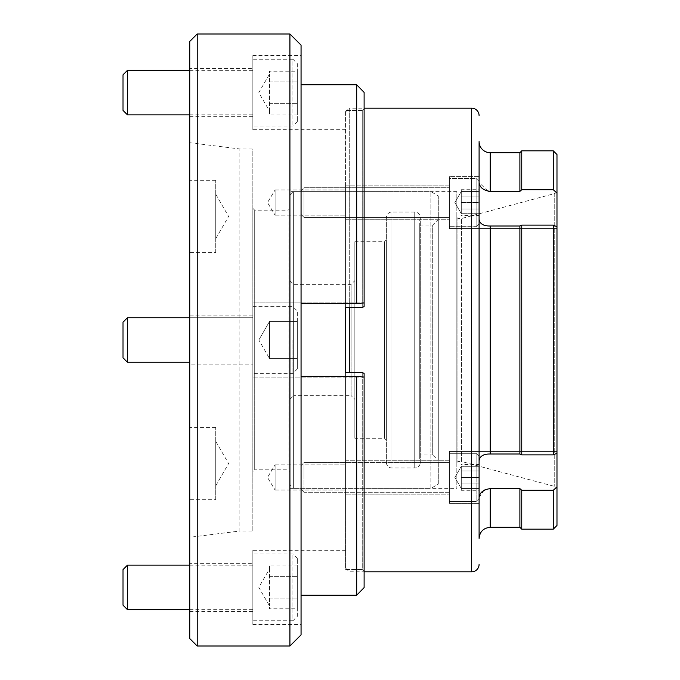 <?xml version="1.0" encoding="UTF-8"?>
<svg xmlns="http://www.w3.org/2000/svg" width="680" height="680" viewBox="0 0 680 680"><rect width="100%" height="100%" fill="white"/><g stroke="black" fill="none" stroke-linecap="round" stroke-linejoin="round"><path stroke-width="0.51" stroke-dasharray="3.4 2.55" d="M479.094 498.576L476.127 501.542L476.127 453.322L479.094 456.288L479.094 488.554L479.094 456.288L476.127 453.322L476.127 501.542L449.421 501.542L449.421 462.596L304.019 462.596L304.019 477.428L304.019 462.596L449.421 462.596L449.421 492.269L304.019 492.269L304.019 462.596L301.053 465.562L301.053 477.428L301.053 465.562L304.019 462.596L304.019 492.269L301.053 489.302L301.053 465.562L301.053 489.302L304.019 492.269L449.421 492.269L449.421 477.428L449.421 501.542L449.421 453.322L449.421 501.542L476.127 501.542L479.094 498.576L479.094 456.288L479.094 503.396L449.421 503.396L449.421 451.469L449.421 503.396L449.421 451.469L449.421 503.396L479.094 503.396L479.094 176.605L479.094 219.164L479.094 176.605L449.421 176.605L449.421 228.531L449.421 176.605L449.421 228.531L449.421 176.605L479.094 176.605L479.094 182.597L479.094 141.567M553.274 150.832L553.274 189.712L556.979 193.137L556.979 228.531L556.979 226.754L556.979 228.531L449.421 228.531L556.979 228.531L556.979 226.754L553.274 225.123L521.747 225.123L519.894 225.998L490.221 225.998C483.429 226.1 479.723 223.822 479.094 219.164L479.094 460.836C479.731 456.178 483.438 453.9 490.221 454.002L519.894 454.002L521.747 454.877L553.274 454.877L556.979 453.245L556.979 451.469L556.979 486.863L553.274 490.288L553.274 529.167M345.567 185.878L449.421 185.878L449.421 219.257L449.421 185.878L449.421 219.257L449.421 185.878L345.567 185.878L345.567 219.257L449.421 219.257L345.567 219.257L345.567 185.878M449.421 451.469L556.979 451.469L449.421 451.469M484.05 490.297L479.094 497.403L479.094 503.396L479.094 460.836M345.567 460.742L449.421 460.742L449.421 494.122L449.421 460.742L449.421 494.122L449.421 460.742L345.567 460.742L345.567 494.122L449.421 494.122L345.567 494.122L345.567 460.742M456.833 217.413L457.946 218.526L461.465 218.526L461.465 461.473L457.946 461.473L457.946 218.526L457.946 461.473L456.833 462.587L456.833 217.413L456.833 462.587M252.832 129.693L252.832 55.514L252.832 129.693L345.567 129.693L345.567 110.474L345.567 568.106L345.567 372.504L362.253 372.504L364.106 373.405L364.106 377.094L356.694 376.252L301.053 376.252L301.053 303.748L356.694 303.748L364.106 302.906L364.106 92.395M345.567 568.106L349.274 571.821L364.106 571.821M345.567 111.894L349.274 108.179L349.274 307.496M349.274 372.504L349.274 108.179L364.106 108.179M556.979 489.914L556.979 190.085A3.706 3.706 0 0 1 554.234 193.672L554.234 486.327L554.234 193.672L461.465 218.526L461.465 461.473L554.234 486.327A3.706 3.706 0 0 1 556.979 489.914L556.979 190.085M289.926 191.632L289.926 488.367L289.926 191.632L345.567 191.632L345.567 488.367L345.567 191.632L456.833 191.632L456.833 488.367L456.833 191.632M289.926 488.367L456.833 488.367M556.979 525.453L556.979 486.863M490.221 152.694L490.221 191.377L519.894 191.377L519.894 152.694M519.894 191.377L521.747 189.712L521.747 150.832M521.747 189.712L553.274 189.712M556.979 193.137L556.979 154.547M521.747 454.877L521.747 225.123M519.894 454.002L519.894 225.998M556.979 453.245L556.979 226.754M553.274 225.123L553.274 454.877M521.747 529.167L521.747 490.288L519.894 488.623L490.221 488.623L485.945 489.396M519.894 527.306L519.894 488.623M479.094 497.403L479.094 538.433M553.274 490.288L521.747 490.288M488.036 191.182L479.094 182.597M438.294 195.917L438.294 484.083L430.874 488.367L430.874 191.632L430.874 488.367L293.632 488.367L293.632 191.632L293.632 488.367L289.926 484.653L289.926 195.347L293.632 191.632L430.874 191.632L438.294 195.917L438.294 484.083M354.832 438.294L354.832 241.706L354.832 438.294L384.506 438.294L384.506 241.706L386.368 239.853L386.368 440.147L386.368 239.853M354.832 241.706L384.506 241.706L384.506 438.294L386.368 440.147M289.926 280.653L293.632 284.368L351.126 284.368L354.832 280.653L354.832 399.347L351.126 395.632L351.126 284.368L351.126 395.632L293.632 395.632L293.632 284.368L293.632 395.632L289.926 399.347L289.926 280.653L289.926 399.347M419.747 454.979L419.747 225.02L419.747 454.979L432.726 454.979L432.726 225.02L438.294 219.453L438.294 460.547L438.294 219.453M419.747 225.02L432.726 225.02L432.726 454.979L438.294 460.547M386.368 217.6L386.368 462.4L386.368 217.6A5.567 5.567 0 0 1 391.926 212.032L414.74 212.032A5.567 5.567 0 0 1 419.747 220.023L419.747 459.977L419.747 220.023M386.368 462.4A5.567 5.567 0 0 0 391.926 467.967L414.74 467.967A5.567 5.567 0 0 0 419.747 459.977M289.926 195.347L289.926 484.653M354.832 399.347L354.832 280.653M215.747 194.182L215.747 238.697L215.747 194.182L228.59 216.444L215.747 238.697M215.747 441.303L215.747 485.817L215.747 441.303L228.59 463.556L215.747 485.817M215.747 499.723L215.747 427.397L215.747 499.723L189.78 499.723L189.78 427.397L189.78 499.723M215.747 427.397L189.78 427.397M215.747 252.603L215.747 180.276L215.747 252.603L189.78 252.603L189.78 180.276L189.78 252.603M215.747 180.276L189.78 180.276M275.094 189.958L345.567 189.958L345.567 215.178L345.567 189.958L345.567 215.178L345.567 189.958L275.094 189.958L275.094 215.178L345.567 215.178L275.094 215.178L275.094 189.958L275.094 215.178L275.094 189.958L267.512 202.572L275.094 215.178L267.512 202.572L275.094 189.958M275.094 464.822L345.567 464.822L345.567 490.042L345.567 464.822L345.567 490.042L345.567 464.822L275.094 464.822L275.094 490.042L345.567 490.042L275.094 490.042L275.094 464.822L275.094 490.042L275.094 464.822L267.512 477.428L275.094 490.042L267.512 477.428L275.094 464.822M252.832 55.514L301.053 55.514L301.053 84.779L301.053 55.514M362.253 110.474L364.106 108.724L362.253 110.474L362.253 307.496L362.253 110.474L345.567 110.474L362.253 110.474M189.78 68.493L189.78 116.713L189.78 68.493L252.832 68.493L252.832 116.713L252.832 68.493M189.78 116.713L252.832 116.713M364.106 302.906L252.832 302.906L252.832 377.094L252.832 302.906L252.832 377.094L252.832 302.906L364.106 302.906L364.106 306.595L364.106 108.724L364.106 306.595L362.253 307.496L345.567 307.496L345.567 129.693M364.106 377.094L252.832 377.094L364.106 377.094L364.106 587.605L364.106 571.277L362.253 569.525L345.567 569.525L345.567 372.504L345.567 569.525L362.253 569.525L362.253 372.504L362.253 569.525L364.106 571.277L364.106 587.605M189.78 315.894L252.832 315.894L252.832 364.106L252.832 315.894L252.832 364.106L252.832 315.894L189.78 315.894L189.78 364.106L252.832 364.106L189.78 364.106L189.78 315.894M252.832 550.307L252.832 624.486L252.832 550.307L345.567 550.307M252.832 624.486L301.053 624.486L301.053 595.221L356.694 595.221L356.694 376.252M189.78 563.287L189.78 611.507L189.78 563.287L252.832 563.287L252.832 611.507L252.832 563.287M189.78 611.507L252.832 611.507M252.832 471.673L252.832 208.327L252.832 471.673L254.694 469.82L254.694 210.179L254.694 469.82L288.074 469.82L288.074 210.179L289.926 208.327L289.926 471.673L289.926 208.327M252.832 208.327L254.694 210.179L288.074 210.179L288.074 469.82L289.926 471.673M189.78 142.724L239.853 148.98L252.832 148.98L252.832 531.02L239.853 531.02L239.853 148.98L239.853 531.02L189.78 537.277L189.78 142.724L189.78 537.277M252.832 531.02L252.832 148.98M345.567 488.367L345.567 191.632L345.567 488.367M301.053 84.779L301.053 303.748L301.053 84.779M356.694 84.779L356.694 303.748M364.106 373.405L364.106 571.277L364.106 373.405M301.053 595.221L301.053 624.486M189.78 41.42L189.78 638.579M197.2 646L197.2 34M289.926 34L289.926 646M301.053 303.748L301.053 376.252M301.053 634.873L301.053 45.127M345.567 307.496L345.567 372.504M461.287 466.302L461.287 488.554L461.287 466.302L461.287 488.554L461.287 482.995L461.287 488.554L479.094 488.554L461.287 488.554L454.861 477.428L461.287 466.302L461.287 477.428L461.287 466.302L479.094 466.302L461.287 466.302L461.287 477.428L479.094 477.428L461.287 477.428L461.287 488.554L454.861 477.428L461.287 466.302M449.421 453.322L476.127 453.322L476.127 477.428L476.127 453.322L449.421 453.322L449.421 477.428L449.421 453.322M461.287 467.798L461.287 471.01L461.287 467.798M479.094 483.854L479.094 471.01L479.094 490.28L479.094 483.854L461.287 483.854L479.094 483.854M479.094 464.585L479.094 471.01L479.094 464.585L461.287 464.585M461.287 490.28L461.287 487.067L461.287 490.28L479.094 490.28M461.287 471.01L479.094 471.01L461.287 471.01M461.287 482.995L461.287 477.428L461.287 482.995M449.421 477.428L449.421 462.596L449.421 477.428M461.287 213.698L461.287 191.445L461.287 213.698L461.287 191.445L461.287 197.005L461.287 191.445L479.094 191.445L479.094 202.572L479.094 181.424L476.127 178.457L476.127 226.678L476.127 178.457L476.127 202.572L476.127 178.457L449.421 178.457L449.421 226.678L449.421 178.457L449.421 217.405L449.421 178.457L476.127 178.457L479.094 181.424L479.094 223.712L479.094 181.424L479.094 213.698L479.094 191.445L461.287 191.445L454.861 202.572L461.287 213.698L461.287 202.572L461.287 213.698L479.094 213.698L461.287 213.698L461.287 202.572L479.094 202.572L479.094 223.712L476.127 226.678L476.127 202.572L476.127 226.678L449.421 226.678L449.421 202.572L449.421 226.678L476.127 226.678L479.094 223.712L479.094 202.572L461.287 202.572L461.287 191.445L454.861 202.572L461.287 213.698M301.053 190.697L301.053 214.438L304.019 217.405L304.019 187.731L449.421 187.731L304.019 187.731L304.019 217.405L449.421 217.405L449.421 202.572L449.421 217.405L304.019 217.405L304.019 187.731L304.019 217.405L301.053 214.438L301.053 190.697L304.019 187.731L301.053 190.697L301.053 202.572L301.053 190.697M461.287 212.202L461.287 208.989L461.287 212.202M479.094 196.146L479.094 208.989L479.094 189.72L479.094 196.146L461.287 196.146L479.094 196.146M479.094 215.416L479.094 208.989L479.094 215.416L461.287 215.416M461.287 189.72L461.287 192.933L461.287 189.72L479.094 189.72M461.287 208.989L479.094 208.989L461.287 208.989M461.287 197.005L461.287 202.572L461.287 197.005M301.053 202.572L301.053 214.438L301.053 202.572M269.526 568.854L269.526 605.939L269.526 568.854L258.817 587.392L269.526 605.939M297.347 616.327L297.347 558.467L297.347 616.327L292.893 620.781L292.893 554.013L292.893 620.781L252.832 620.781L252.832 554.013L252.832 620.781M297.347 558.467L292.893 554.013L252.832 554.013M189.78 609.654L252.832 609.654L252.832 565.139L252.832 609.654M189.78 565.139L252.832 565.139M269.526 565.981L269.526 571.336L269.526 565.981L297.347 565.981L297.347 598.102L297.347 565.981M297.347 608.812L297.347 598.102L297.347 608.812L269.526 608.812L269.526 603.457L269.526 608.812M127.466 609.654L127.466 565.139M123.02 569.593L123.02 605.2M269.526 598.102L297.347 598.102L269.526 598.102M269.526 576.691L297.347 576.691L269.526 576.691M269.526 340L269.526 321.453L269.526 358.547L269.526 349.274L269.526 358.547L297.347 358.547L297.347 340L297.347 368.934L297.347 311.066L297.347 358.547L269.526 358.547L269.526 330.726L269.526 340L297.347 340L297.347 321.453L297.347 368.934L297.347 340L269.526 340L269.526 358.547L297.347 358.547L269.526 358.547L269.526 321.453L269.526 330.726L269.526 321.453L297.347 321.453L269.526 321.453L269.526 330.726L269.526 321.453L297.347 321.453L269.526 321.453L269.526 349.274L269.526 340L297.347 340L269.526 340L269.526 330.726L269.526 340M123.02 322.192L123.02 357.808L123.02 322.192L123.02 357.808L127.466 362.253L127.466 317.747M292.893 340L292.893 373.379L292.893 340M252.832 340L252.832 373.379L252.832 340M269.526 111.146L269.526 74.06L269.526 111.146L258.817 92.608L269.526 74.06M123.02 74.8L123.02 110.406M127.466 114.86L127.466 70.346M297.347 63.673L297.347 121.533L297.347 63.673L292.893 59.219L292.893 125.987L292.893 59.219L252.832 59.219L252.832 125.987L252.832 59.219M297.347 121.533L292.893 125.987L252.832 125.987M189.78 70.346L252.832 70.346L252.832 114.86L252.832 70.346M189.78 114.86L252.832 114.86M269.526 114.019L269.526 108.664L269.526 114.019L297.347 114.019L297.347 81.897L297.347 114.019M297.347 71.188L297.347 81.897L297.347 71.188L269.526 71.188L269.526 76.542L269.526 71.188M269.526 81.897L297.347 81.897L269.526 81.897M269.526 103.309L297.347 103.309L269.526 103.309M490.221 454.002L490.221 225.998M490.221 527.306L490.221 488.623M471.673 108.179L471.673 571.821M391.926 212.032L391.926 467.967L391.926 212.032M414.74 467.967L414.74 212.032L414.74 467.967M420.3 462.4L420.3 217.6L420.3 462.4M258.817 340L269.526 321.453L258.817 340L269.526 358.547L258.817 340M297.347 368.934L292.893 373.379L252.832 373.379L292.893 373.379L297.347 368.934M127.466 362.253L189.78 362.253M252.832 306.62L292.893 306.62L297.347 311.066L292.893 306.62L252.832 306.62M189.78 317.747L252.832 317.747L189.78 317.747"/><path stroke-width="1.02" d="M479.094 182.597C479.723 187.501 483.429 190.434 490.221 191.377L488.036 191.182M519.894 225.998L519.894 454.002L490.221 454.002C483.429 453.9 479.723 456.178 479.094 460.836L479.094 219.164C479.731 223.822 483.438 226.1 490.221 225.998L519.894 225.998L521.747 225.123L553.274 225.123L556.979 226.754L556.979 193.137L553.274 189.712L521.747 189.712L519.894 191.377L490.221 191.377L490.221 152.694A11.127 11.127 0 0 1 479.094 141.567L479.094 498.576M479.094 497.403C479.731 492.49 483.438 489.566 490.221 488.623L519.894 488.623L521.747 490.288L553.274 490.288L556.979 486.863L556.979 453.245L553.274 454.877L521.747 454.877L519.894 454.002M301.053 595.221L356.694 595.221L364.106 587.605L356.694 595.221L356.694 376.252L364.106 377.094L364.106 373.405L362.253 372.504L345.567 372.504L345.567 307.496L362.253 307.496L364.106 306.595L364.106 302.906L356.694 303.748L301.053 303.748M349.274 307.496L349.274 372.504M364.106 571.821L471.673 571.821A7.421 7.421 0 0 0 479.094 564.4M364.106 108.179L471.673 108.179A7.421 7.421 0 0 1 479.094 115.6M556.979 486.863L556.979 525.453L553.274 529.167L553.274 490.288M490.221 152.694L519.894 152.694L521.747 150.832L553.274 150.832L553.274 189.712M521.747 225.123L521.747 454.877M553.274 454.877L553.274 225.123M553.274 150.832L556.979 154.547L556.979 193.137M519.894 152.694L519.894 191.377M521.747 150.832L521.747 189.712M521.747 490.288L521.747 529.167L553.274 529.167M519.894 488.623L519.894 527.306L521.747 529.167M484.05 490.297L485.945 489.396M490.221 488.623L490.221 527.306C483.463 527.969 479.748 531.675 479.094 538.433L479.094 460.836M556.979 226.754L556.979 453.245M356.694 84.779L301.053 84.779L356.694 84.779L364.106 92.395L356.694 84.779L356.694 303.748M345.567 372.504L345.567 307.496M197.2 646L189.78 638.579L189.78 41.42L197.2 34L197.2 646L289.926 646L289.926 34L301.053 45.127L301.053 634.873L289.926 646M197.2 34L289.926 34M364.106 92.395L364.106 302.906M364.106 377.094L364.106 587.605M301.053 376.252L356.694 376.252M127.466 609.654L123.02 605.2L123.02 569.593L127.466 565.139L127.466 609.654L189.78 609.654M127.466 565.139L189.78 565.139M127.466 70.346L127.466 114.86L123.02 110.406L123.02 74.8L127.466 70.346L189.78 70.346M127.466 114.86L189.78 114.86M127.466 362.253L123.02 357.808L123.02 322.192L127.466 317.747L127.466 362.253L189.78 362.253M471.673 571.821L471.673 108.179M490.221 225.998L490.221 454.002M490.221 527.306L519.894 527.306M127.466 317.747L189.78 317.747L127.466 317.747L123.02 322.192"/></g></svg>
